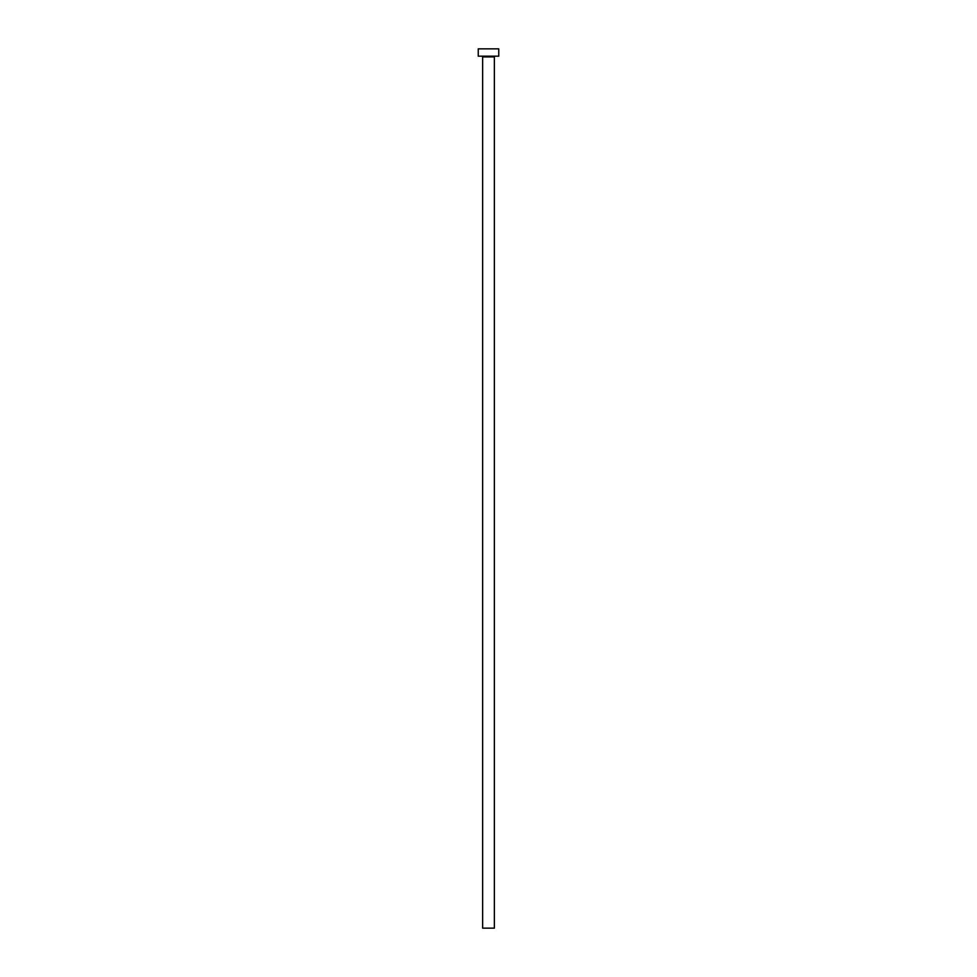 <?xml version="1.0" encoding="UTF-8"?>
<svg xmlns="http://www.w3.org/2000/svg" width="977" height="977" viewBox="0 0 977 977"><rect width="100%" height="100%" fill="white"/><g stroke="black" fill="none" stroke-linecap="round" stroke-linejoin="round"><path stroke-width="1.47" d="M494.362 56.91A0.733 0.733 0 0 1 495.095 56.177A0.733 0.733 0 0 0 494.362 56.91L482.638 56.91L482.638 928.15L494.362 928.15L494.362 56.91L494.362 928.15L482.638 928.15L482.638 56.91A0.733 0.733 0 0 0 481.905 56.177A0.733 0.733 0 0 1 482.638 56.91L494.362 56.91M478.242 48.85L478.242 56.177L498.758 56.177L498.758 48.85L478.242 48.85L478.242 56.177L498.758 56.177L498.758 48.85L478.242 48.85"/></g></svg>

